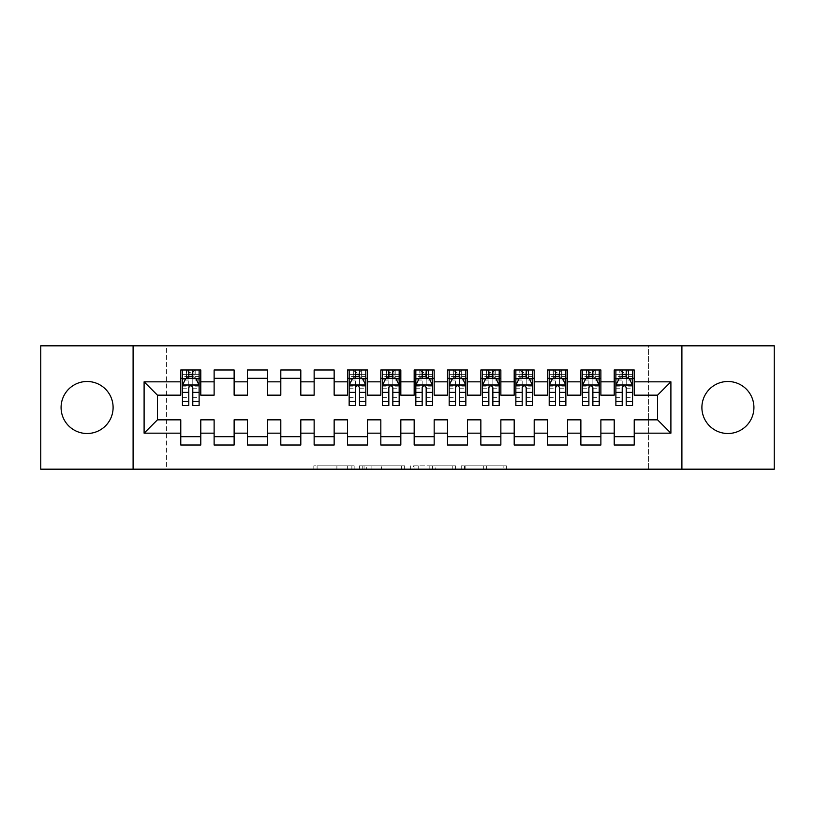 <?xml version="1.0" encoding="UTF-8"?>
<svg xmlns="http://www.w3.org/2000/svg" width="815" height="815" viewBox="0 0 815 815"><rect width="100%" height="100%" fill="white"/><g stroke="black" fill="none" stroke-linecap="round" stroke-linejoin="round"><path stroke-width="0.61" stroke-dasharray="4.08 3.06" d="M354.158 469.185L317.096 469.185L354.158 469.185L354.158 465.844L336.89 465.844L336.89 469.185L336.89 465.844L354.158 465.844L354.158 469.185L354.158 465.844L336.89 465.844L336.89 469.185L336.89 465.844L354.158 465.844L317.096 465.844L354.158 465.844M727.907 381.491A26.009 26.009 0 0 0 701.898 407.5A26.009 26.009 0 0 0 727.907 433.509A26.009 26.009 0 0 0 753.916 407.5A26.009 26.009 0 0 0 727.907 381.491M87.093 381.491A26.009 26.009 0 0 0 61.084 407.5A26.009 26.009 0 0 0 87.093 433.509A26.009 26.009 0 0 0 113.102 407.5A26.009 26.009 0 0 0 87.093 381.491M503.14 469.185L464.53 469.185L503.14 469.185L503.14 465.844L486.616 465.844L506.41 465.844L506.41 469.185L506.41 465.844L464.53 465.844L506.41 465.844L506.41 469.185L506.41 465.844L503.14 465.844L503.14 469.185M483.346 469.185L465.834 469.185L483.346 469.185L483.346 465.844L486.616 465.844L483.346 465.844L483.346 469.185L483.346 465.844L465.834 465.844L465.834 469.185L465.834 465.844L483.346 465.844L483.346 469.185M461.249 469.185L464.53 469.185L461.249 469.185L461.249 465.844L464.53 465.844L461.249 465.844L461.249 469.185M313.826 469.185L317.096 469.185L313.826 469.185L313.826 465.844L317.096 465.844L313.826 465.844L313.826 469.185M648.557 469.185L166.443 469.185L166.443 345.815L648.557 345.815L648.557 469.185L774.25 469.185L774.25 345.815L648.557 345.815L648.557 469.185M40.75 469.185L166.443 469.185L166.443 345.815L40.75 345.815L40.75 469.185M404.637 469.185L401.367 469.185L404.637 469.185L404.637 465.844L404.637 469.185M362.746 469.185L401.367 469.185L359.476 469.185L362.746 469.185L362.746 465.844L404.637 465.844L359.476 465.844L359.476 469.185L359.476 465.844L362.746 465.844L362.746 469.185M413.633 469.185L455.524 469.185L410.363 469.185L413.633 469.185L413.633 465.844L455.524 465.844L455.524 469.185L455.524 465.844L435.73 465.844L435.73 469.185M600.879 436.677L600.879 445.01L580.871 445.01L580.871 436.677L600.879 436.677L600.879 419.837L614.215 419.837L614.215 436.677L634.223 436.677L634.223 419.837L657.552 419.837L657.552 395.163L634.223 395.163L634.223 369.99L614.215 369.99L614.215 378.323L634.223 378.323M580.871 369.99L600.879 369.99L600.879 378.323L580.871 378.323L580.871 369.99M534.192 436.677L534.192 445.01L514.194 445.01L514.194 436.677L534.192 436.677L534.192 419.837L547.527 419.837L547.527 436.677L567.535 436.677L567.535 419.837L580.871 419.837L580.871 436.677M514.194 369.99L534.192 369.99L534.192 378.323L514.194 378.323L514.194 369.99M467.515 436.677L467.515 445.01L447.506 445.01L447.506 436.677L467.515 436.677L467.515 419.837L480.85 419.837L480.85 436.677L500.858 436.677L500.858 419.837L514.194 419.837L514.194 436.677M447.506 369.99L467.515 369.99L467.515 378.323L447.506 378.323L447.506 369.99M400.827 436.677L400.827 445.01L380.829 445.01L380.829 436.677L400.827 436.677L400.827 419.837L414.173 419.837L414.173 436.677L434.171 436.677L434.171 419.837L447.506 419.837L447.506 436.677M380.829 369.99L400.827 369.99L400.827 378.323L380.829 378.323L380.829 369.99M334.15 436.677L334.15 445.01L314.142 445.01L314.142 436.677L334.15 436.677L334.15 419.837L347.485 419.837L347.485 436.677L367.494 436.677L367.494 419.837L380.829 419.837L380.829 436.677M314.142 369.99L334.15 369.99L334.15 378.323L314.142 378.323L314.142 369.99M267.473 436.677L267.473 445.01L247.465 445.01L247.465 436.677L267.473 436.677L267.473 419.837L280.808 419.837L280.808 436.677L300.806 436.677L300.806 419.837L314.142 419.837L314.142 436.677M247.465 369.99L267.473 369.99L267.473 378.323L247.465 378.323L247.465 369.99M200.785 436.677L200.785 445.01L180.777 445.01L180.777 436.677L200.785 436.677L200.785 419.837L214.121 419.837L214.121 436.677L234.129 436.677L234.129 419.837L247.465 419.837L247.465 436.677M180.777 369.99L200.785 369.99L200.785 378.323L180.777 378.323L180.777 369.99M214.121 369.99L234.129 369.99L234.129 378.323L214.121 378.323L214.121 369.99M234.129 436.677L234.129 445.01L214.121 445.01L214.121 436.677M280.808 369.99L300.806 369.99L300.806 378.323L280.808 378.323L280.808 369.99M300.806 436.677L300.806 445.01L280.808 445.01L280.808 436.677M347.485 369.99L367.494 369.99L367.494 378.323L347.485 378.323L347.485 369.99M367.494 436.677L367.494 445.01L347.485 445.01L347.485 436.677M414.173 369.99L434.171 369.99L434.171 378.323L414.173 378.323L414.173 369.99M434.171 436.677L434.171 445.01L414.173 445.01L414.173 436.677M480.85 369.99L500.858 369.99L500.858 378.323L480.85 378.323L480.85 369.99M500.858 436.677L500.858 445.01L480.85 445.01L480.85 436.677M547.527 369.99L567.535 369.99L567.535 378.323L547.527 378.323L547.527 369.99M567.535 436.677L567.535 445.01L547.527 445.01L547.527 436.677M634.223 436.677L634.223 445.01L614.215 445.01L614.215 436.677M614.215 378.323L614.215 395.163L600.879 395.163L600.879 378.323M580.871 378.323L580.871 395.163L567.535 395.163L567.535 378.323M547.527 378.323L547.527 395.163L534.192 395.163L534.192 378.323M514.194 378.323L514.194 395.163L500.858 395.163L500.858 378.323M480.85 378.323L480.85 395.163L467.515 395.163L467.515 378.323M447.506 378.323L447.506 395.163L434.171 395.163L434.171 378.323M414.173 378.323L414.173 395.163L400.827 395.163L400.827 378.323M380.829 378.323L380.829 395.163L367.494 395.163L367.494 378.323M347.485 378.323L347.485 395.163L334.15 395.163L334.15 378.323M314.142 378.323L314.142 395.163L300.806 395.163L300.806 378.323M280.808 378.323L280.808 395.163L267.473 395.163L267.473 378.323M247.465 378.323L247.465 395.163L234.129 395.163L234.129 378.323M180.777 378.323L180.777 395.163L157.448 395.163L157.448 419.837L180.777 419.837L180.777 436.677M214.121 378.323L214.121 395.163L200.785 395.163L200.785 378.323M622.212 378.323L632.552 378.323L632.552 369.99L622.212 369.99L622.212 374.329L615.885 374.329L615.885 378.323L615.885 369.99L622.212 369.99M588.878 378.323L599.208 378.323L599.208 369.99L588.878 369.99L588.878 374.329L582.542 374.329L582.542 378.323L582.542 369.99L588.878 369.99M555.535 378.323L565.865 378.323L565.865 369.99L555.535 369.99L555.535 374.329L549.198 374.329L549.198 378.323L549.198 369.99L555.535 369.99M522.191 378.323L532.531 378.323L532.531 369.99L522.191 369.99L522.191 374.329L515.854 374.329L515.854 378.323L515.854 369.99L522.191 369.99M488.847 378.323L499.188 378.323L499.188 369.99L488.847 369.99L488.847 374.329L482.521 374.329L482.521 378.323L482.521 369.99L488.847 369.99M455.514 378.323L465.844 378.323L465.844 369.99L455.514 369.99L455.514 374.329L449.177 374.329L449.177 378.323L449.177 369.99L455.514 369.99M422.17 378.323L432.51 378.323L432.51 369.99L422.17 369.99L422.17 374.329L415.833 374.329L415.833 378.323L415.833 369.99L422.17 369.99M388.826 378.323L399.167 378.323L399.167 369.99L388.826 369.99L388.826 374.329L382.49 374.329L382.49 378.323L382.49 369.99L388.826 369.99M355.493 378.323L365.823 378.323L365.823 369.99L355.493 369.99L355.493 374.329L349.156 374.329L349.156 378.323L349.156 369.99L355.493 369.99M188.785 378.323L199.115 378.323L199.115 369.99L188.785 369.99L188.785 374.329L182.448 374.329L182.448 378.323L182.448 369.99L188.785 369.99M133.1 469.185L133.1 345.815M681.9 345.815L681.9 469.185M366.343 469.185L371.09 469.185L366.343 469.185L366.343 465.844L364.061 465.844L364.061 469.185L364.061 465.844L371.09 465.844L366.343 465.844L366.343 469.185M371.09 469.185L381.563 469.185L371.09 469.185L371.09 465.844L381.563 465.844L381.563 469.185L381.563 465.844L371.09 465.844L371.09 469.185M413.633 465.844L432.449 465.844L432.449 469.185L432.449 465.844L429.179 465.844L432.449 465.844L432.449 469.185L432.449 465.844L435.73 465.844M414.947 465.844L414.947 469.185L414.947 465.844M410.363 465.844L410.363 469.185L410.363 465.844M182.448 385.159L182.448 401.163L182.448 385.159L185.779 378.496L195.783 378.496L199.115 385.159L199.115 401.163L199.115 385.159M182.448 405.503L182.448 374.329L199.115 374.329L199.115 378.323L192.788 378.323M199.115 405.503L199.115 374.329L192.788 374.329L192.788 369.99M188.785 405.503L188.785 386.84L182.448 386.84M182.448 385.678L188.785 385.678L188.785 401.163L188.785 387.665C190.119 385.138 191.444 385.138 192.788 387.665L192.788 401.163L192.788 385.678L199.115 385.678M182.448 378.323L194.948 378.323L194.948 369.99L199.115 369.99M192.452 372.496L192.452 375.827L189.121 375.827L189.121 372.496L192.452 372.496L194.948 369.99L194.948 378.323L194.948 369.99L186.615 369.99L186.615 378.323L186.38 369.99L186.38 378.323M182.448 369.99L186.38 369.99M188.785 374.329L188.785 386.84M199.115 386.84L192.788 386.84L192.788 374.329M188.785 385.678L188.785 378.496M192.788 378.496L192.788 385.678M192.788 386.84L192.788 405.503M192.452 375.827L194.948 378.323L199.115 378.323M189.121 375.827L186.615 378.323M189.121 372.496L186.615 369.99M349.156 385.159L349.156 401.163L349.156 385.159L352.488 378.496L362.492 378.496L365.823 385.159L365.823 401.163L365.823 385.159M349.156 405.503L349.156 374.329L365.823 374.329L365.823 378.323L359.486 378.323M365.823 405.503L365.823 374.329L359.486 374.329L359.486 369.99M355.493 405.503L355.493 386.84L349.156 386.84M349.156 385.678L355.493 385.678L355.493 401.163L355.493 387.665C356.817 385.138 358.152 385.138 359.486 387.665L359.486 401.163L359.486 385.678L365.823 385.678M349.156 378.323L361.656 378.323L361.656 369.99L365.823 369.99M359.16 372.496L359.16 375.827L355.819 375.827L355.819 372.496L359.16 372.496L361.656 369.99L361.656 378.323L361.656 369.99L353.323 369.99L353.323 378.323L353.078 369.99L353.078 378.323M349.156 369.99L353.078 369.99M355.493 374.329L355.493 386.84M365.823 386.84L359.486 386.84L359.486 374.329M355.493 385.678L355.493 378.496M359.486 378.496L359.486 385.678M359.486 386.84L359.486 405.503M359.16 375.827L361.656 378.323L365.823 378.323M355.819 375.827L353.323 378.323M355.819 372.496L353.323 369.99M382.49 385.159L382.49 401.163L382.49 385.159L385.831 378.496L395.835 378.496L399.167 385.159L399.167 401.163L399.167 385.159M382.49 405.503L382.49 374.329L399.167 374.329L399.167 378.323L392.83 378.323M399.167 405.503L399.167 374.329L392.83 374.329L392.83 369.99M388.826 405.503L388.826 386.84L382.49 386.84M382.49 385.678L388.826 385.678L388.826 401.163L388.826 387.665C390.161 385.138 391.495 385.138 392.83 387.665L392.83 401.163L392.83 385.678L399.167 385.678M382.49 378.323L395 378.323L395 369.99L399.167 369.99M392.494 372.496L392.494 375.827L389.163 375.827L389.163 372.496L392.494 372.496L395 369.99L395 378.323L395 369.99L386.667 369.99L386.667 378.323L386.422 369.99L386.422 378.323M382.49 369.99L386.422 369.99M388.826 374.329L388.826 386.84M399.167 386.84L392.83 386.84L392.83 374.329M388.826 385.678L388.826 378.496M392.83 378.496L392.83 385.678M392.83 386.84L392.83 405.503M392.494 375.827L395 378.323L399.167 378.323M389.163 375.827L386.667 378.323M389.163 372.496L386.667 369.99M415.833 385.159L415.833 401.163L415.833 385.159L419.165 378.496L429.169 378.496L432.51 385.159L432.51 401.163L432.51 385.159M415.833 405.503L415.833 374.329L432.51 374.329L432.51 378.323L426.174 378.323M432.51 405.503L432.51 374.329L426.174 374.329L426.174 369.99M422.17 405.503L422.17 386.84L415.833 386.84M415.833 385.678L422.17 385.678L422.17 401.163L422.17 387.665C423.505 385.138 424.839 385.138 426.174 387.665L426.174 401.163L426.174 385.678L432.51 385.678M415.833 378.323L428.333 378.323L428.333 369.99L432.51 369.99M425.838 372.496L425.838 375.827L422.506 375.827L422.506 372.496L425.838 372.496L428.333 369.99L428.333 378.323L428.333 369.99L420 369.99L420 378.323L419.766 369.99L419.766 378.323M415.833 369.99L419.766 369.99M422.17 374.329L422.17 386.84M432.51 386.84L426.174 386.84L426.174 374.329M422.17 385.678L422.17 378.496M426.174 378.496L426.174 385.678M426.174 386.84L426.174 405.503M425.838 375.827L428.333 378.323L432.51 378.323M422.506 375.827L420 378.323M422.506 372.496L420 369.99M449.177 385.159L449.177 401.163L449.177 385.159L452.508 378.496L462.513 378.496L465.844 385.159L465.844 401.163L465.844 385.159M449.177 405.503L449.177 374.329L465.844 374.329L465.844 378.323L459.507 378.323M465.844 405.503L465.844 374.329L459.507 374.329L459.507 369.99M455.514 405.503L455.514 386.84L449.177 386.84M449.177 385.678L455.514 385.678L455.514 401.163L455.514 387.665C456.838 385.138 458.173 385.138 459.507 387.665L459.507 401.163L459.507 385.678L465.844 385.678M449.177 378.323L461.677 378.323L461.677 369.99L465.844 369.99M459.181 372.496L459.181 375.827L455.84 375.827L455.84 372.496L459.181 372.496L461.677 369.99L461.677 378.323L461.677 369.99L453.344 369.99L453.344 378.323L453.099 369.99L453.099 378.323M449.177 369.99L453.099 369.99M455.514 374.329L455.514 386.84M465.844 386.84L459.507 386.84L459.507 374.329M455.514 385.678L455.514 378.496M459.507 378.496L459.507 385.678M459.507 386.84L459.507 405.503M459.181 375.827L461.677 378.323L465.844 378.323M455.84 375.827L453.344 378.323M455.84 372.496L453.344 369.99M482.521 385.159L482.521 401.163L482.521 385.159L485.852 378.496L495.856 378.496L499.188 385.159L499.188 401.163L499.188 385.159M482.521 405.503L482.521 374.329L499.188 374.329L499.188 378.323L492.851 378.323M499.188 405.503L499.188 374.329L492.851 374.329L492.851 369.99M488.847 405.503L488.847 386.84L482.521 386.84M482.521 385.678L488.847 385.678L488.847 401.163L488.847 387.665C490.182 385.138 491.516 385.138 492.851 387.665L492.851 401.163L492.851 385.678L499.188 385.678M482.521 378.323L495.021 378.323L495.021 369.99L499.188 369.99M492.515 372.496L492.515 375.827L489.183 375.827L489.183 372.496L492.515 372.496L495.021 369.99L495.021 378.323L495.021 369.99L486.687 369.99L486.687 378.323L486.443 369.99L486.443 378.323M482.521 369.99L486.443 369.99M488.847 374.329L488.847 386.84M499.188 386.84L492.851 386.84L492.851 374.329M488.847 385.678L488.847 378.496M492.851 378.496L492.851 385.678M492.851 386.84L492.851 405.503M492.515 375.827L495.021 378.323L499.188 378.323M489.183 375.827L486.687 378.323M489.183 372.496L486.687 369.99M515.854 385.159L515.854 401.163L515.854 385.159L519.196 378.496L529.19 378.496L532.531 385.159L532.531 401.163L532.531 385.159M515.854 405.503L515.854 374.329L532.531 374.329L532.531 378.323L526.195 378.323M532.531 405.503L532.531 374.329L526.195 374.329L526.195 369.99M522.191 405.503L522.191 386.84L515.854 386.84M515.854 385.678L522.191 385.678L522.191 401.163L522.191 387.665C523.525 385.138 524.86 385.138 526.195 387.665L526.195 401.163L526.195 385.678L532.531 385.678M515.854 378.323L528.365 378.323L528.365 369.99L532.531 369.99M525.858 372.496L525.858 375.827L522.527 375.827L522.527 372.496L525.858 372.496L528.365 369.99L528.365 378.323L528.365 369.99L520.021 369.99L520.021 378.323L519.787 369.99L519.787 378.323M515.854 369.99L519.787 369.99M522.191 374.329L522.191 386.84M532.531 386.84L526.195 386.84L526.195 374.329M522.191 385.678L522.191 378.496M526.195 378.496L526.195 385.678M526.195 386.84L526.195 405.503M525.858 375.827L528.365 378.323L532.531 378.323M522.527 375.827L520.021 378.323M522.527 372.496L520.021 369.99M549.198 385.159L549.198 401.163L549.198 385.159L552.529 378.496L562.533 378.496L565.865 385.159L565.865 401.163L565.865 385.159M549.198 405.503L549.198 374.329L565.865 374.329L565.865 378.323L559.538 378.323M565.865 405.503L565.865 374.329L559.538 374.329L559.538 369.99M555.535 405.503L555.535 386.84L549.198 386.84M549.198 385.678L555.535 385.678L555.535 401.163L555.535 387.665C556.869 385.138 558.193 385.138 559.538 387.665L559.538 401.163L559.538 385.678L565.865 385.678M549.198 378.323L561.698 378.323L561.698 369.99L565.865 369.99M559.202 372.496L559.202 375.827L555.871 375.827L555.871 372.496L559.202 372.496L561.698 369.99L561.698 378.323L561.698 369.99L553.365 369.99L553.365 378.323L553.13 369.99L553.13 378.323M549.198 369.99L553.13 369.99M555.535 374.329L555.535 386.84M565.865 386.84L559.538 386.84L559.538 374.329M555.535 385.678L555.535 378.496M559.538 378.496L559.538 385.678M559.538 386.84L559.538 405.503M559.202 375.827L561.698 378.323L565.865 378.323M555.871 375.827L553.365 378.323M555.871 372.496L553.365 369.99M582.542 385.159L582.542 401.163L582.542 385.159L585.873 378.496L595.877 378.496L599.208 385.159L599.208 401.163L599.208 385.159M582.542 405.503L582.542 374.329L599.208 374.329L599.208 378.323L592.872 378.323M599.208 405.503L599.208 374.329L592.872 374.329L592.872 369.99M588.878 405.503L588.878 386.84L582.542 386.84M582.542 385.678L588.878 385.678L588.878 401.163L588.878 387.665C590.203 385.138 591.537 385.138 592.872 387.665L592.872 401.163L592.872 385.678L599.208 385.678M582.542 378.323L595.042 378.323L595.042 369.99L599.208 369.99M592.546 372.496L592.546 375.827L589.204 375.827L589.204 372.496L592.546 372.496L595.042 369.99L595.042 378.323L595.042 369.99L586.708 369.99L586.708 378.323L586.464 369.99L586.464 378.323M582.542 369.99L586.464 369.99M588.878 374.329L588.878 386.84M599.208 386.84L592.872 386.84L592.872 374.329M588.878 385.678L588.878 378.496M592.872 378.496L592.872 385.678M592.872 386.84L592.872 405.503M592.546 375.827L595.042 378.323L599.208 378.323M589.204 375.827L586.708 378.323M589.204 372.496L586.708 369.99M615.885 385.159L615.885 401.163L615.885 385.159L619.217 378.496L629.221 378.496L632.552 385.159L632.552 401.163L632.552 385.159M615.885 405.503L615.885 374.329L632.552 374.329L632.552 378.323L626.215 378.323M632.552 405.503L632.552 374.329L626.215 374.329L626.215 369.99M622.212 405.503L622.212 386.84L615.885 386.84M615.885 385.678L622.212 385.678L622.212 401.163L622.212 387.665C623.546 385.138 624.881 385.138 626.215 387.665L626.215 401.163L626.215 385.678L632.552 385.678M615.885 378.323L628.385 378.323L628.385 369.99L632.552 369.99M625.879 372.496L625.879 375.827L622.548 375.827L622.548 372.496L625.879 372.496L628.385 369.99L628.385 378.323L628.385 369.99L620.052 369.99L620.052 378.323L619.808 369.99L619.808 378.323M615.885 369.99L619.808 369.99M622.212 374.329L622.212 386.84M632.552 386.84L626.215 386.84L626.215 374.329M622.212 385.678L622.212 378.496M626.215 378.496L626.215 385.678M626.215 386.84L626.215 405.503M625.879 375.827L628.385 378.323L632.552 378.323M622.548 375.827L620.052 378.323M622.548 372.496L620.052 369.99M351.866 465.844L351.866 469.185L351.866 465.844M347.363 465.844L347.363 469.185L347.363 465.844M317.096 465.844L317.096 469.185L317.096 465.844M401.367 465.844L401.367 469.185L401.367 465.844M452.254 465.844L452.254 469.185L452.254 465.844M429.179 465.844L429.179 469.185L429.179 465.844M418.217 465.844L418.217 469.185L418.217 465.844M486.616 465.844L486.616 469.185L486.616 465.844M464.53 465.844L464.53 469.185L464.53 465.844M182.529 384.996L199.033 384.996M182.448 397.7L188.785 397.7M188.785 380.055L182.448 380.055M199.115 380.055L192.788 380.055M185.586 378.894L188.785 378.894M192.788 378.894L195.987 378.894M192.788 397.7L199.115 397.7M182.448 388.755L188.785 388.755M192.788 388.755L199.115 388.755M199.115 376.449L192.788 376.449M188.785 376.449L182.448 376.449M195.192 369.99L195.192 378.323M349.238 384.996L365.741 384.996M349.156 397.7L355.493 397.7M355.493 380.055L349.156 380.055M365.823 380.055L359.486 380.055M352.284 378.894L355.493 378.894M359.486 378.894L362.685 378.894M359.486 397.7L365.823 397.7M349.156 388.755L355.493 388.755M359.486 388.755L365.823 388.755M365.823 376.449L359.486 376.449M355.493 376.449L349.156 376.449M361.901 369.99L361.901 378.323M382.581 384.996L399.085 384.996M382.49 397.7L388.826 397.7M388.826 380.055L382.49 380.055M399.167 380.055L392.83 380.055M385.627 378.894L388.826 378.894M392.83 378.894L396.029 378.894M392.83 397.7L399.167 397.7M382.49 388.755L388.826 388.755M392.83 388.755L399.167 388.755M399.167 376.449L392.83 376.449M388.826 376.449L382.49 376.449M395.234 369.99L395.234 378.323M415.915 384.996L432.419 384.996M415.833 397.7L422.17 397.7M422.17 380.055L415.833 380.055M432.51 380.055L426.174 380.055M418.971 378.894L422.17 378.894M426.174 378.894L429.373 378.894M426.174 397.7L432.51 397.7M415.833 388.755L422.17 388.755M426.174 388.755L432.51 388.755M432.51 376.449L426.174 376.449M422.17 376.449L415.833 376.449M428.578 369.99L428.578 378.323M449.259 384.996L465.762 384.996M449.177 397.7L455.514 397.7M455.514 380.055L449.177 380.055M465.844 380.055L459.507 380.055M452.315 378.894L455.514 378.894M459.507 378.894L462.716 378.894M459.507 397.7L465.844 397.7M449.177 388.755L455.514 388.755M459.507 388.755L465.844 388.755M465.844 376.449L459.507 376.449M455.514 376.449L449.177 376.449M461.922 369.99L461.922 378.323M482.602 384.996L499.106 384.996M482.521 397.7L488.847 397.7M488.847 380.055L482.521 380.055M499.188 380.055L492.851 380.055M485.648 378.894L488.847 378.894M492.851 378.894L496.05 378.894M492.851 397.7L499.188 397.7M482.521 388.755L488.847 388.755M492.851 388.755L499.188 388.755M499.188 376.449L492.851 376.449M488.847 376.449L482.521 376.449M495.265 369.99L495.265 378.323M515.946 384.996L532.45 384.996M515.854 397.7L522.191 397.7M522.191 380.055L515.854 380.055M532.531 380.055L526.195 380.055M518.992 378.894L522.191 378.894M526.195 378.894L529.393 378.894M526.195 397.7L532.531 397.7M515.854 388.755L522.191 388.755M526.195 388.755L532.531 388.755M532.531 376.449L526.195 376.449M522.191 376.449L515.854 376.449M528.599 369.99L528.599 378.323M549.279 384.996L565.783 384.996M549.198 397.7L555.535 397.7M555.535 380.055L549.198 380.055M565.865 380.055L559.538 380.055M552.336 378.894L555.535 378.894M559.538 378.894L562.737 378.894M559.538 397.7L565.865 397.7M549.198 388.755L555.535 388.755M559.538 388.755L565.865 388.755M565.865 376.449L559.538 376.449M555.535 376.449L549.198 376.449M561.942 369.99L561.942 378.323M582.623 384.996L599.127 384.996M582.542 397.7L588.878 397.7M588.878 380.055L582.542 380.055M599.208 380.055L592.872 380.055M585.669 378.894L588.878 378.894M592.872 378.894L596.081 378.894M592.872 397.7L599.208 397.7M582.542 388.755L588.878 388.755M592.872 388.755L599.208 388.755M599.208 376.449L592.872 376.449M588.878 376.449L582.542 376.449M595.286 369.99L595.286 378.323M615.967 384.996L632.471 384.996M615.885 397.7L622.212 397.7M622.212 380.055L615.885 380.055M632.552 380.055L626.215 380.055M619.013 378.894L622.212 378.894M626.215 378.894L629.414 378.894M626.215 397.7L632.552 397.7M615.885 388.755L622.212 388.755M626.215 388.755L632.552 388.755M632.552 376.449L626.215 376.449M622.212 376.449L615.885 376.449M628.62 369.99L628.62 378.323M182.448 401.163L188.785 401.163M192.788 401.163L199.115 401.163M349.156 401.163L355.493 401.163M359.486 401.163L365.823 401.163M382.49 401.163L388.826 401.163M392.83 401.163L399.167 401.163M415.833 401.163L422.17 401.163M426.174 401.163L432.51 401.163M449.177 401.163L455.514 401.163M459.507 401.163L465.844 401.163M482.521 401.163L488.847 401.163M492.851 401.163L499.188 401.163M515.854 401.163L522.191 401.163M526.195 401.163L532.531 401.163M549.198 401.163L555.535 401.163M559.538 401.163L565.865 401.163M582.542 401.163L588.878 401.163M592.872 401.163L599.208 401.163M615.885 401.163L622.212 401.163M626.215 401.163L632.552 401.163"/><path stroke-width="1.22" d="M727.907 381.491A26.009 26.009 0 0 0 701.898 407.5A26.009 26.009 0 0 0 727.907 433.509A26.009 26.009 0 0 0 753.916 407.5A26.009 26.009 0 0 0 727.907 381.491M87.093 381.491A26.009 26.009 0 0 0 61.084 407.5A26.009 26.009 0 0 0 87.093 433.509A26.009 26.009 0 0 0 113.102 407.5A26.009 26.009 0 0 0 87.093 381.491M681.9 469.185L774.25 469.185L774.25 345.815L681.9 345.815L681.9 469.185L133.1 469.185L133.1 345.815L40.75 345.815L40.75 469.185L133.1 469.185M681.9 345.815L133.1 345.815M144.102 433.173L144.102 381.828L180.777 381.828L180.777 395.163L157.448 395.163L157.448 419.837L144.102 433.173L180.777 433.173L180.777 445.01L200.785 445.01L200.785 433.173L214.121 433.173L214.121 445.01L234.129 445.01L234.129 433.173L247.465 433.173L247.465 445.01L267.473 445.01L267.473 433.173L280.808 433.173L280.808 445.01L300.806 445.01L300.806 433.173L314.142 433.173L314.142 445.01L334.15 445.01L334.15 433.173L347.485 433.173L347.485 445.01L367.494 445.01L367.494 433.173L380.829 433.173L380.829 445.01L400.827 445.01L400.827 433.173L414.173 433.173L414.173 445.01L434.171 445.01L434.171 433.173L447.506 433.173L447.506 445.01L467.515 445.01L467.515 433.173L480.85 433.173L480.85 445.01L500.858 445.01L500.858 433.173L514.194 433.173L514.194 445.01L534.192 445.01L534.192 433.173L547.527 433.173L547.527 445.01L567.535 445.01L567.535 433.173L580.871 433.173L580.871 445.01L600.879 445.01L600.879 433.173L614.215 433.173L614.215 445.01L634.223 445.01L634.223 419.837L657.552 419.837L657.552 395.163L634.223 395.163L634.223 381.828L670.898 381.828L670.898 433.173L634.223 433.173M634.223 381.828L634.223 369.99L614.215 369.99L614.215 381.828L600.879 381.828L600.879 369.99L580.871 369.99L580.871 381.828L567.535 381.828L567.535 369.99L547.527 369.99L547.527 381.828L534.192 381.828L534.192 369.99L514.194 369.99L514.194 381.828L500.858 381.828L500.858 369.99L480.85 369.99L480.85 381.828L467.515 381.828L467.515 369.99L447.506 369.99L447.506 381.828L434.171 381.828L434.171 369.99L414.173 369.99L414.173 381.828L400.827 381.828L400.827 369.99L380.829 369.99L380.829 381.828L367.494 381.828L367.494 369.99L347.485 369.99L347.485 381.828L334.15 381.828L334.15 369.99L314.142 369.99L314.142 381.828L300.806 381.828L300.806 369.99L280.808 369.99L280.808 381.828L267.473 381.828L267.473 369.99L247.465 369.99L247.465 381.828L234.129 381.828L234.129 369.99L214.121 369.99L214.121 381.828L200.785 381.828L200.785 369.99L180.777 369.99L180.777 381.828M600.879 433.173L600.879 419.837L614.215 419.837L614.215 433.173M670.898 381.828L657.552 395.163M567.535 433.173L567.535 419.837L580.871 419.837L580.871 433.173M614.215 381.828L614.215 395.163L600.879 395.163L600.879 381.828M534.192 433.173L534.192 419.837L547.527 419.837L547.527 433.173M580.871 381.828L580.871 395.163L567.535 395.163L567.535 381.828M500.858 433.173L500.858 419.837L514.194 419.837L514.194 433.173M547.527 381.828L547.527 395.163L534.192 395.163L534.192 381.828M467.515 433.173L467.515 419.837L480.85 419.837L480.85 433.173M514.194 381.828L514.194 395.163L500.858 395.163L500.858 381.828M434.171 433.173L434.171 419.837L447.506 419.837L447.506 433.173M480.85 381.828L480.85 395.163L467.515 395.163L467.515 381.828M400.827 433.173L400.827 419.837L414.173 419.837L414.173 433.173M447.506 381.828L447.506 395.163L434.171 395.163L434.171 381.828M367.494 433.173L367.494 419.837L380.829 419.837L380.829 433.173M414.173 381.828L414.173 395.163L400.827 395.163L400.827 381.828M334.15 433.173L334.15 419.837L347.485 419.837L347.485 433.173M380.829 381.828L380.829 395.163L367.494 395.163L367.494 381.828M300.806 433.173L300.806 419.837L314.142 419.837L314.142 433.173M347.485 381.828L347.485 395.163L334.15 395.163L334.15 381.828M267.473 433.173L267.473 419.837L280.808 419.837L280.808 433.173M314.142 381.828L314.142 395.163L300.806 395.163L300.806 381.828M234.129 433.173L234.129 419.837L247.465 419.837L247.465 433.173M280.808 381.828L280.808 395.163L267.473 395.163L267.473 381.828M200.785 433.173L200.785 419.837L214.121 419.837L214.121 433.173M247.465 381.828L247.465 395.163L234.129 395.163L234.129 381.828M157.448 419.837L180.777 419.837L180.777 433.173M214.121 381.828L214.121 395.163L200.785 395.163L200.785 381.828M614.215 378.323L615.885 378.323M632.552 378.323L634.223 378.323M580.871 378.323L582.542 378.323M599.208 378.323L600.879 378.323M547.527 378.323L549.198 378.323M565.865 378.323L567.535 378.323M514.194 378.323L515.854 378.323M532.531 378.323L534.192 378.323M480.85 378.323L482.521 378.323M499.188 378.323L500.858 378.323M447.506 378.323L449.177 378.323M465.844 378.323L467.515 378.323M414.173 378.323L415.833 378.323M432.51 378.323L434.171 378.323M380.829 378.323L382.49 378.323M399.167 378.323L400.827 378.323M347.485 378.323L349.156 378.323M365.823 378.323L367.494 378.323M314.142 378.323L334.15 378.323M280.808 378.323L300.806 378.323M247.465 378.323L267.473 378.323M214.121 378.323L234.129 378.323M180.777 378.323L182.448 378.323M199.115 378.323L200.785 378.323M180.777 436.677L200.785 436.677M214.121 436.677L234.129 436.677M247.465 436.677L267.473 436.677M280.808 436.677L300.806 436.677M314.142 436.677L334.15 436.677M347.485 436.677L367.494 436.677M380.829 436.677L400.827 436.677M414.173 436.677L434.171 436.677M447.506 436.677L467.515 436.677M480.85 436.677L500.858 436.677M514.194 436.677L534.192 436.677M547.527 436.677L567.535 436.677M580.871 436.677L600.879 436.677M614.215 436.677L634.223 436.677M144.102 381.828L157.448 395.163M657.552 419.837L670.898 433.173M192.788 374.329L188.785 374.329M199.115 401.316L192.788 401.316L192.788 405.503L199.115 405.503L199.115 385.159L195.783 378.496L185.779 378.496L182.448 385.159L182.448 405.503L188.785 405.503L188.785 401.316L182.448 401.316M182.448 385.159L182.448 369.99M199.115 385.159L199.115 369.99M188.785 378.496L188.785 369.99M192.788 369.99L192.788 378.496M192.788 401.316L192.788 387.665C191.454 385.098 190.119 385.098 188.785 387.665L188.785 401.316M192.788 378.323L188.785 378.323M359.486 374.329L355.493 374.329M365.823 401.316L359.486 401.316L359.486 405.503L365.823 405.503L365.823 385.159L362.492 378.496L352.488 378.496L349.156 385.159L349.156 405.503L355.493 405.503L355.493 401.316L349.156 401.316M349.156 385.159L349.156 369.99M365.823 385.159L365.823 369.99M355.493 378.496L355.493 369.99M359.486 369.99L359.486 378.496M359.486 401.316L359.486 387.665C358.162 385.098 356.827 385.098 355.493 387.665L355.493 401.316M359.486 378.323L355.493 378.323M392.83 374.329L388.826 374.329M399.167 401.316L392.83 401.316L392.83 405.503L399.167 405.503L399.167 385.159L395.835 378.496L385.831 378.496L382.49 385.159L382.49 405.503L388.826 405.503L388.826 401.316L382.49 401.316M382.49 385.159L382.49 369.99M399.167 385.159L399.167 369.99M388.826 378.496L388.826 369.99M392.83 369.99L392.83 378.496M392.83 401.316L392.83 387.665C391.495 385.098 390.161 385.098 388.826 387.665L388.826 401.316M392.83 378.323L388.826 378.323M426.174 374.329L422.17 374.329M432.51 401.316L426.174 401.316L426.174 405.503L432.51 405.503L432.51 385.159L429.169 378.496L419.165 378.496L415.833 385.159L415.833 405.503L422.17 405.503L422.17 401.316L415.833 401.316M415.833 385.159L415.833 369.99M432.51 385.159L432.51 369.99M422.17 378.496L422.17 369.99M426.174 369.99L426.174 378.496M426.174 401.316L426.174 387.665C424.839 385.098 423.505 385.098 422.17 387.665L422.17 401.316M426.174 378.323L422.17 378.323M459.507 374.329L455.514 374.329M465.844 401.316L459.507 401.316L459.507 405.503L465.844 405.503L465.844 385.159L462.513 378.496L452.508 378.496L449.177 385.159L449.177 405.503L455.514 405.503L455.514 401.316L449.177 401.316M449.177 385.159L449.177 369.99M465.844 385.159L465.844 369.99M455.514 378.496L455.514 369.99M459.507 369.99L459.507 378.496M459.507 401.316L459.507 387.665C458.183 385.098 456.848 385.098 455.514 387.665L455.514 401.316M459.507 378.323L455.514 378.323M492.851 374.329L488.847 374.329M499.188 401.316L492.851 401.316L492.851 405.503L499.188 405.503L499.188 385.159L495.856 378.496L485.852 378.496L482.521 385.159L482.521 405.503L488.847 405.503L488.847 401.316L482.521 401.316M482.521 385.159L482.521 369.99M499.188 385.159L499.188 369.99M488.847 378.496L488.847 369.99M492.851 369.99L492.851 378.496M492.851 401.316L492.851 387.665C491.516 385.098 490.192 385.098 488.847 387.665L488.847 401.316M492.851 378.323L488.847 378.323M526.195 374.329L522.191 374.329M532.531 401.316L526.195 401.316L526.195 405.503L532.531 405.503L532.531 385.159L529.19 378.496L519.196 378.496L515.854 385.159L515.854 405.503L522.191 405.503L522.191 401.316L515.854 401.316M515.854 385.159L515.854 369.99M532.531 385.159L532.531 369.99M522.191 378.496L522.191 369.99M526.195 369.99L526.195 378.496M526.195 401.316L526.195 387.665C524.86 385.098 523.525 385.098 522.191 387.665L522.191 401.316M526.195 378.323L522.191 378.323M559.538 374.329L555.535 374.329M565.865 401.316L559.538 401.316L559.538 405.503L565.865 405.503L565.865 385.159L562.533 378.496L552.529 378.496L549.198 385.159L549.198 405.503L555.535 405.503L555.535 401.316L549.198 401.316M549.198 385.159L549.198 369.99M565.865 385.159L565.865 369.99M555.535 378.496L555.535 369.99M559.538 369.99L559.538 378.496M559.538 401.316L559.538 387.665C558.204 385.098 556.869 385.098 555.535 387.665L555.535 401.316M559.538 378.323L555.535 378.323M592.872 374.329L588.878 374.329M599.208 401.316L592.872 401.316L592.872 405.503L599.208 405.503L599.208 385.159L595.877 378.496L585.873 378.496L582.542 385.159L582.542 405.503L588.878 405.503L588.878 401.316L582.542 401.316M582.542 385.159L582.542 369.99M599.208 385.159L599.208 369.99M588.878 378.496L588.878 369.99M592.872 369.99L592.872 378.496M592.872 401.316L592.872 387.665C591.547 385.098 590.213 385.098 588.878 387.665L588.878 401.316M592.872 378.323L588.878 378.323M626.215 374.329L622.212 374.329M632.552 401.316L626.215 401.316L626.215 405.503L632.552 405.503L632.552 385.159L629.221 378.496L619.217 378.496L615.885 385.159L615.885 405.503L622.212 405.503L622.212 401.316L615.885 401.316M615.885 385.159L615.885 369.99M632.552 385.159L632.552 369.99M622.212 378.496L622.212 369.99M626.215 369.99L626.215 378.496M626.215 401.316L626.215 387.665C624.881 385.098 623.546 385.098 622.212 387.665L622.212 401.316M626.215 378.323L622.212 378.323M199.033 384.996L182.529 384.996M182.448 378.894L185.586 378.894M195.987 378.894L199.115 378.894M188.785 392.382L182.448 392.382M199.115 392.382L192.788 392.382M192.788 376.449L188.785 376.449M365.741 384.996L349.238 384.996M349.156 378.894L352.284 378.894M362.685 378.894L365.823 378.894M355.493 392.382L349.156 392.382M365.823 392.382L359.486 392.382M359.486 376.449L355.493 376.449M399.085 384.996L382.581 384.996M382.49 378.894L385.627 378.894M396.029 378.894L399.167 378.894M388.826 392.382L382.49 392.382M399.167 392.382L392.83 392.382M392.83 376.449L388.826 376.449M432.419 384.996L415.915 384.996M415.833 378.894L418.971 378.894M429.373 378.894L432.51 378.894M422.17 392.382L415.833 392.382M432.51 392.382L426.174 392.382M426.174 376.449L422.17 376.449M465.762 384.996L449.259 384.996M449.177 378.894L452.315 378.894M462.716 378.894L465.844 378.894M455.514 392.382L449.177 392.382M465.844 392.382L459.507 392.382M459.507 376.449L455.514 376.449M499.106 384.996L482.602 384.996M482.521 378.894L485.648 378.894M496.05 378.894L499.188 378.894M488.847 392.382L482.521 392.382M499.188 392.382L492.851 392.382M492.851 376.449L488.847 376.449M532.45 384.996L515.946 384.996M515.854 378.894L518.992 378.894M529.393 378.894L532.531 378.894M522.191 392.382L515.854 392.382M532.531 392.382L526.195 392.382M526.195 376.449L522.191 376.449M565.783 384.996L549.279 384.996M549.198 378.894L552.336 378.894M562.737 378.894L565.865 378.894M555.535 392.382L549.198 392.382M565.865 392.382L559.538 392.382M559.538 376.449L555.535 376.449M599.127 384.996L582.623 384.996M582.542 378.894L585.669 378.894M596.081 378.894L599.208 378.894M588.878 392.382L582.542 392.382M599.208 392.382L592.872 392.382M592.872 376.449L588.878 376.449M632.471 384.996L615.967 384.996M615.885 378.894L619.013 378.894M629.414 378.894L632.552 378.894M622.212 392.382L615.885 392.382M632.552 392.382L626.215 392.382M626.215 376.449L622.212 376.449"/></g></svg>
